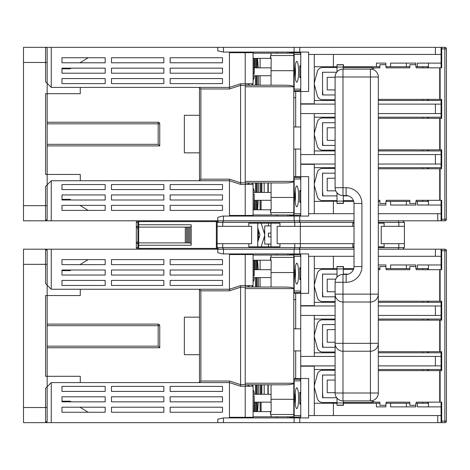<?xml version="1.0" encoding="UTF-8"?>
<svg xmlns="http://www.w3.org/2000/svg" width="470" height="470" viewBox="0 0 470 470"><rect width="100%" height="100%" fill="white"/><g stroke="black" fill="none" stroke-linecap="round" stroke-linejoin="round"><path stroke-width="0.7" d="M441.706 249.194L441.706 250.768L444.861 250.768L444.861 249.194L441.706 249.194M416.162 403.26L416.162 402.156L441.706 402.156L441.706 422.659L444.861 422.659A1.575 1.575 0 0 0 446.435 421.079L444.861 421.079L444.861 422.659M440.132 402.156L440.132 370.619L441.706 370.619L441.706 351.695L440.132 351.695L440.132 320.152L439.709 320.152L439.709 351.695L440.132 351.695M441.077 304.419L441.706 304.384L441.706 320.152L441.706 301.229L378.315 301.229M440.132 301.229L440.132 269.692L441.706 269.692L441.706 250.768M441.706 369.038L441.706 370.595A3.995 3.995 0 0 1 441.706 367.487M441.706 302.809L441.706 301.252A3.995 3.995 0 0 0 441.706 304.366M441.077 367.428L441.706 367.464L441.706 351.695M370.742 400.887L375.477 402.156L379.889 402.156L379.889 405.31L385.882 405.31M386.199 403.26L386.199 402.156L409.852 402.156L409.852 405.31L415.844 405.31M440.132 269.692L416.162 269.692L416.162 268.587M415.844 266.537L409.852 266.537L409.852 269.692L386.199 269.692L386.199 268.587M385.882 266.537L379.889 266.537L379.889 269.692L378.315 269.692M439.709 269.692L439.709 301.229M440.132 370.619L439.709 370.619L439.709 402.156M439.709 370.619L378.315 370.619M441.706 320.152L440.132 320.152M378.315 351.695L439.709 351.695M439.709 320.152L378.315 320.152M441.077 254.241L441.706 254.241M441.706 412.877L441.077 413.048M441.077 417.442L441.706 417.613M441.706 421.079L444.861 421.079L444.861 250.768L446.435 250.768A1.575 1.575 0 0 0 444.861 249.194M446.435 250.768L446.435 421.079M446.435 274.421L446.435 332.772M406.38 264.963L406.38 268.587L390.611 268.587L390.611 264.963L415.844 264.963L415.844 268.587L428.458 268.587L428.458 269.692M378.315 264.963L385.882 264.963L385.882 268.587L390.611 268.587M300.73 366.201L314.289 366.201L314.289 403.26L336.996 403.26L336.996 405.31L343.464 405.31L343.464 403.26L376.423 403.26L376.423 406.885L385.882 406.885L385.882 403.26L409.852 403.26M390.611 403.26L390.611 406.885L415.844 406.885L415.844 403.26L428.458 403.26L428.458 402.156M376.423 403.26L379.889 403.26M343.306 274.421L343.306 266.696L336.996 266.696M353.499 269.375L343.306 269.375M336.996 269.375L322.526 269.375A5.364 5.364 0 0 0 317.344 273.352L314.471 284.074A5.364 5.364 0 0 0 314.471 286.853L317.344 297.575A5.364 5.364 0 0 0 322.526 301.546L335.104 301.546M336.996 274.11L322.526 274.11L322.526 296.817L335.104 296.817M348.352 274.11L343.306 274.11M322.931 274.11L322.526 274.31M322.526 279.433L322.614 274.421M322.931 296.817L322.526 291.494M335.104 319.841L322.526 319.841A5.364 5.364 0 0 0 317.344 323.812L314.471 334.534A5.364 5.364 0 0 0 314.471 337.313L317.344 348.035A5.364 5.364 0 0 0 322.526 352.007L335.104 352.007M335.104 324.57L322.526 324.57L322.526 347.277L335.104 347.277M322.931 324.57L322.526 324.776M322.526 329.893L322.614 324.887M322.931 347.277L322.526 341.954M335.104 370.301L322.526 370.301A5.364 5.364 0 0 0 317.344 374.279L314.471 385.001A5.364 5.364 0 0 0 314.471 387.774L317.344 398.495A5.364 5.364 0 0 0 322.526 402.473L336.996 402.473M343.306 402.473L371.817 402.473A5.364 5.364 0 0 0 374.326 401.85M335.104 375.031L322.526 375.031L322.526 397.743L336.679 397.743M322.931 375.031L322.526 375.236M322.526 380.359L322.614 375.348M322.931 397.743L322.526 392.415M336.996 405.152L343.306 405.152L343.306 400.892M336.996 403.26L336.996 402.943L343.306 402.943M336.996 398.137L336.996 402.943M336.996 277.183L336.996 276.301L337.883 276.301M353.757 268.587L343.464 268.587L343.464 266.537L336.996 266.537L336.996 276.301M428.458 370.619L428.458 369.514M406.38 406.885L406.38 403.26M406.38 268.587L409.852 268.587M378.315 268.587L379.889 268.587M441.077 402.156L441.077 406.885L417.419 406.885L417.419 403.26M428.458 406.885L428.458 403.26M378.315 369.514L441.077 369.514L441.077 370.619M314.289 369.514L335.104 369.514M441.077 406.885L441.077 415.562L308.614 415.562L308.614 378.503L300.73 378.503L300.73 291.347M314.289 415.562L314.289 403.26M333.4 415.562L333.4 403.26M441.077 415.562L441.077 422.659L294.103 422.659L294.103 417.924L223.456 417.924L223.456 422.659L294.103 422.659M437.764 415.562L437.764 422.659M308.614 415.562L308.614 417.924L299.784 417.924L299.784 422.659M299.784 417.924L294.103 417.924M223.456 417.924L217.78 419.187L217.78 422.659L223.456 422.659M300.73 417.924L300.73 415.927M300.73 403.507L300.73 392.92M300.73 380.506L300.73 378.503L295.683 378.503L295.683 350.908L300.73 350.908M314.289 356.424L314.289 352.8L335.104 352.8M314.289 352.8L314.289 319.054L335.104 319.054M314.289 315.423L314.289 319.054M300.73 356.424L335.104 356.424M378.315 356.424L441.077 356.424L441.077 369.514M300.73 365.889L335.104 365.889M378.315 365.889L435.396 365.889L435.396 356.424M435.396 365.889L441.077 365.889M441.077 315.423L435.396 315.423L435.396 305.964L441.077 305.964L441.077 319.054L378.315 319.054M435.396 305.964L378.315 305.964L378.315 315.423L435.396 315.423M300.73 315.423L335.104 315.423L335.104 305.964L300.73 305.964M378.315 164.036L441.077 164.036L441.077 168.771M300.73 164.036L335.104 164.036M300.73 154.577L335.104 154.577M435.396 164.036L435.396 154.577L378.315 154.577M378.315 150.946L441.077 150.946L441.077 164.036M441.077 154.577L435.396 154.577M314.289 154.577L314.289 117.2L335.104 117.2M314.289 113.576L314.289 117.2M441.077 113.576L435.396 113.576L435.396 104.111L441.077 104.111L441.077 117.2L378.315 117.2M378.315 113.576L435.396 113.576M300.73 113.576L335.104 113.576M300.73 104.111L335.104 104.111M378.315 104.111L435.396 104.111M314.289 150.946L335.104 150.946M336.996 203.304L343.306 203.304L343.306 195.579M336.679 72.257L322.526 72.257L322.526 94.969L335.104 94.969M374.326 68.15A5.364 5.364 0 0 0 371.817 67.527L343.306 67.527M336.996 67.527L322.526 67.527A5.364 5.364 0 0 0 317.344 71.505L314.471 82.227A5.364 5.364 0 0 0 314.471 85L317.344 95.721A5.364 5.364 0 0 0 322.526 99.699L335.104 99.699M322.931 72.257L322.526 72.462M322.526 77.585L322.614 72.574M322.931 94.969L322.526 89.641M343.306 69.108L343.306 64.848L336.996 64.848M335.104 122.723L322.526 122.723L322.526 145.43L335.104 145.43M335.104 117.994L322.526 117.994A5.364 5.364 0 0 0 317.344 121.965L314.471 132.687A5.364 5.364 0 0 0 314.471 135.466L317.344 146.188A5.364 5.364 0 0 0 322.526 150.159L335.104 150.159M322.931 122.723L322.526 122.923M322.526 128.046L322.614 123.034M322.931 145.43L322.526 140.107M335.104 173.183L322.526 173.183L322.526 195.89L336.996 195.89M343.306 195.89L348.352 195.89M335.104 168.454L322.526 168.454A5.364 5.364 0 0 0 317.344 172.425L314.471 183.147A5.364 5.364 0 0 0 314.471 185.926L317.344 196.648A5.364 5.364 0 0 0 322.526 200.625L336.996 200.625M343.306 200.625L353.499 200.625M322.931 173.183L322.526 173.389M322.526 178.506L322.614 173.501M322.931 195.89L322.526 190.567M300.73 164.353L314.289 164.353L314.289 201.413L343.306 201.095M336.996 192.817L336.996 201.095M336.996 193.699L337.883 193.699M441.077 67.845L441.077 63.115L417.419 63.115L417.419 66.74L415.844 66.74L415.844 63.115L390.611 63.115L390.611 66.74L385.882 66.74L385.882 63.115L376.423 63.115L376.423 66.74L343.464 66.74L343.464 64.69L336.996 64.69L336.996 71.863M378.315 99.382L441.706 99.382L441.706 118.305L441.706 102.536L441.077 102.572M441.706 167.191L441.706 149.848L441.706 165.616L441.077 165.581M441.706 47.341L441.706 48.921L444.861 48.921L444.861 47.341L441.706 47.341M416.162 201.413L416.162 200.308L441.706 200.308L441.706 220.806L444.861 220.806A1.575 1.575 0 0 0 446.435 219.232L444.861 219.232L444.861 220.806M440.132 99.382L440.132 67.845L441.706 67.845L441.706 48.921M441.706 100.962L441.706 99.405A3.995 3.995 0 0 0 441.706 102.513M378.315 200.308L379.889 200.308L379.889 203.463L385.882 203.463M386.199 201.413L386.199 200.308L409.852 200.308L409.852 203.463L415.844 203.463M440.132 67.845L416.162 67.845L416.162 66.74M415.844 64.69L409.852 64.69L409.852 67.845L386.199 67.845L386.199 66.74M385.882 64.69L379.889 64.69L379.889 67.845L375.477 67.845L370.742 69.114M439.709 67.845L439.709 99.382M441.706 165.634A3.995 3.995 0 0 0 441.706 168.748L439.709 168.771L439.709 200.308M439.709 168.771L378.315 168.771M440.132 168.771L440.132 200.308M441.706 118.305L440.132 118.305L440.132 149.848L441.706 149.848M440.132 118.305L439.709 118.305L439.709 149.848L440.132 149.848M378.315 149.848L439.709 149.848M439.709 118.305L378.315 118.305M441.077 52.387L441.706 52.387M441.706 211.03L441.077 211.2M441.077 215.595L441.706 215.759M441.706 219.232L444.861 219.232L444.861 48.921L446.435 48.921A1.575 1.575 0 0 0 444.861 47.341M446.435 48.921L446.435 219.232M446.435 72.574L446.435 130.924M378.315 205.037L385.882 205.037L385.882 201.413L409.852 201.413M390.611 201.413L390.611 205.037L415.844 205.037L415.844 201.413L428.458 201.413L428.458 200.308M336.996 201.413L336.996 203.463L343.464 203.463L343.464 201.413L353.757 201.413M378.315 201.413L379.889 201.413M428.458 168.771L428.458 167.667M406.38 205.037L406.38 201.413M390.611 66.74L409.852 66.74M406.38 63.115L406.38 66.74M376.423 66.74L379.889 66.74M441.077 200.308L441.077 205.037L417.419 205.037L417.419 201.413M428.458 205.037L428.458 201.413M378.315 167.667L441.077 167.667M314.289 167.667L335.104 167.667M354.028 213.709L308.614 213.709L308.614 176.655L300.73 176.655L300.73 89.494M314.289 213.709L314.289 201.413M333.4 213.709L333.4 201.413M378.315 213.709L437.764 213.709L437.764 220.806L378.315 220.806M441.077 205.037L441.077 213.709L437.764 213.709M441.077 213.709L441.077 220.806L437.764 220.806M354.028 220.806L217.78 220.806L217.78 217.34L222.486 216.077L223.456 216.077L223.456 220.806M308.614 213.709L308.614 216.077L299.784 216.077L299.784 220.806M299.784 216.077L223.456 216.077M223.379 220.806L222.727 222.386L294.755 222.386L294.103 220.806L294.103 216.077M300.73 216.077L300.73 214.073M300.73 201.659L300.73 191.067M300.73 178.653L300.73 176.655L295.683 176.655L295.683 149.055L300.73 149.055M336.996 66.74L314.289 66.74L314.289 54.438M333.4 54.438L333.4 66.74M435.396 54.438L308.614 54.438L308.614 52.076L299.784 52.076L299.784 47.341L441.077 47.341L441.077 54.438L435.396 54.438L435.396 47.341M335.104 100.486L314.289 100.486L314.289 66.74M299.784 52.076L294.103 52.076L294.103 47.341L299.784 47.341M294.103 52.076L223.456 52.076L223.456 47.341L294.103 47.341M223.456 47.341L217.78 47.341L217.78 50.813L223.456 52.076M314.289 100.486L314.289 103.8L300.73 103.8M441.077 104.111L441.077 99.382M378.315 100.486L441.077 100.486M428.458 100.486L428.458 99.382M428.458 67.845L428.458 63.115M417.419 66.74L428.458 66.74M428.458 150.946L428.458 149.848M428.458 118.305L428.458 117.2M441.077 150.946L441.077 149.848M441.077 118.305L441.077 117.2M441.077 63.115L441.077 54.438M293.791 126.976L295.683 126.976L295.683 91.497L308.614 91.497L308.614 54.438M300.73 77.08L300.73 66.493M300.73 54.074L300.73 52.076M295.683 126.976L300.73 126.976M293.791 149.055L295.683 149.055M295.683 97.807L293.791 97.807M295.683 91.497L293.791 91.497M295.683 176.655L293.791 176.655M217.78 220.806L45.578 220.806L51.253 220.806L51.253 180.75L45.578 186.431L45.578 220.806L23.5 220.806L23.5 47.341L51.253 47.341L45.578 47.341L45.578 81.721L51.253 87.397L199.486 87.397L200.872 88.977L229.507 88.977L229.448 87.397L199.486 87.397M45.578 220.806A1.575 1.575 0 0 0 47.153 219.232L45.578 220.806A1.575 1.575 0 0 0 47.153 219.232L47.153 93.706L80.27 93.706L80.27 87.397M88.148 57.751L79.935 62.798L105.186 62.798L61.975 62.798L61.975 57.751L105.186 57.751L105.186 62.798L105.186 57.751L88.148 57.751M71.205 68.162L70.177 68.79L61.975 68.79L61.975 73.203L61.975 68.162L105.186 68.162L105.186 73.203L61.975 73.203L105.186 73.203L105.186 68.162L71.205 68.162M222.51 210.401L170.158 210.401L170.158 205.355L222.51 205.355L222.51 210.401L170.158 210.401L170.158 205.355L222.51 205.355L222.51 210.401M111.496 210.401L111.496 205.355L163.848 205.355L163.848 210.401L111.496 210.401L111.496 205.355L163.848 205.355L163.848 210.401L111.496 210.401M222.51 189.586L170.158 189.586L170.158 184.54L222.51 184.54L222.51 189.586L170.158 189.586L170.158 184.54L222.51 184.54L222.51 189.586M163.848 189.586L111.496 189.586L111.496 184.54L163.848 184.54L163.848 189.586L111.496 189.586L111.496 184.54L163.848 184.54L163.848 189.586M222.51 199.991L170.158 199.991L170.158 194.944L222.51 194.944L222.51 199.991L170.158 199.991L170.158 194.944L222.51 194.944L222.51 199.991M163.848 199.991L111.496 199.991L111.496 194.944L163.848 194.944L163.848 199.991L111.496 199.991L111.496 194.944L163.848 194.944L163.848 199.991M61.975 189.586L61.975 184.54L105.186 184.54L105.186 189.586L61.975 189.586L61.975 184.54L105.186 184.54L105.186 189.586L61.975 189.586M61.975 199.362L61.975 194.944L105.186 194.944L105.186 199.991L71.205 199.991L70.177 199.362L61.975 199.362M79.935 205.355L105.186 205.355L105.186 210.401L88.148 210.401L79.935 205.355M229.507 88.977L240.587 85.364L240.587 182.783A13.601 1.575 -162 0 0 240.587 182.801L240.581 184.381L245.692 184.381L245.692 182.918L245.217 182.918L245.217 85.235L245.692 85.235L245.692 83.772L240.581 83.772L240.587 85.346L245.217 85.346M240.581 184.381L229.448 180.75L229.448 215.448L253.101 215.448L253.101 184.381L245.692 184.381M240.581 83.772L229.448 87.397L229.448 52.705L229.448 87.397M240.587 182.783L229.507 179.176L229.448 180.75L51.253 180.75M229.507 179.176L200.872 179.176L199.486 180.738L199.486 87.408M80.27 180.75L80.27 174.446L45.578 174.446L45.578 93.706L47.153 93.706L47.153 48.921A1.575 1.575 0 0 0 45.578 47.341M51.253 87.397L51.253 47.341L217.78 47.341M105.186 83.613L61.975 83.613L61.975 78.566L105.186 78.566L105.186 83.613L61.975 83.613L61.975 78.566L105.186 78.566L105.186 83.613M111.496 73.203L111.496 68.162L163.848 68.162L163.848 73.203L111.496 73.203L111.496 68.162L163.848 68.162L163.848 73.203L111.496 73.203M111.496 62.798L111.496 57.751L163.848 57.751L163.848 62.798L111.496 62.798L111.496 57.751L163.848 57.751L163.848 62.798L111.496 62.798M222.51 73.203L170.158 73.203L170.158 68.162L222.51 68.162L222.51 73.203L170.158 73.203L170.158 68.162L222.51 68.162L222.51 73.203M222.51 62.798L170.158 62.798L170.158 57.751L222.51 57.751L222.51 62.798L170.158 62.798L170.158 57.751L222.51 57.751L222.51 62.798M163.848 78.566L163.848 83.613L111.496 83.613L111.496 78.566L163.848 78.566L163.848 83.613L111.496 83.613L111.496 78.566L163.848 78.566M222.51 83.613L170.158 83.613L170.158 78.566L222.51 78.566L222.51 83.613L170.158 83.613L170.158 78.566L222.51 78.566L222.51 83.613M245.217 184.381L245.217 216.077M245.692 83.772L253.101 83.772L253.101 52.705L229.448 52.705M245.217 52.076L245.217 83.772M47.153 123.827L158.173 123.827L158.173 144.325L159.747 145.9L159.747 123.827A1.575 1.575 0 0 0 158.173 122.247L47.153 122.247L158.173 122.247L158.173 123.827L159.747 123.827A1.575 1.575 0 0 0 158.173 122.247M47.153 145.9L159.747 145.9M105.186 194.944L105.186 199.991L61.975 199.991L61.975 194.944L105.186 194.944M105.186 205.355L105.186 210.401L61.975 210.401L61.975 205.355L105.186 205.355M199.486 152.844L184.346 152.844L184.346 115.309L199.486 115.309M248.054 184.381L248.054 182.959L245.692 182.959L284.844 182.959L271.055 182.959L271.055 197.447L293.791 197.447L293.791 214.972L253.101 214.972M248.054 182.959L252.132 182.959L252.132 184.381M267.912 192.424L267.912 182.959L252.132 182.959M267.912 182.959L268.082 192.424M271.055 182.959L268.082 182.959M293.55 214.972A1.575 1.551 90 0 1 292.622 215.289L289.514 215.289L289.35 214.972M300.747 179.017L294.173 179.017L294.173 213.709L300.771 213.709L300.747 202.282L299.789 202.282L299.789 190.444L300.747 190.444L300.747 179.017A1.575 1.551 -90 0 0 299.19 177.443L296.088 177.443M296.088 215.289L299.19 215.289A1.575 1.575 0 0 0 300.771 213.709L300.771 202.012L299.789 200.743M293.791 213.709L294.173 213.709A1.575 1.551 90 0 1 293.791 214.749M292.458 214.972L292.622 215.289L299.19 215.289A1.575 1.551 90 0 0 300.747 213.709M300.747 190.444L300.771 179.017A1.575 1.575 0 0 0 299.19 177.443L293.791 177.443M293.791 179.017L294.173 179.017A1.575 1.551 -90 0 0 293.791 177.977M300.771 190.72L299.789 191.989M294.966 196.366A10.41 1.81 -90 0 1 296.776 185.956A10.41 1.81 -90 0 1 298.585 196.366A10.41 1.81 -90 0 1 296.776 206.771A10.41 1.81 -90 0 1 294.966 196.366M295.225 191.043A10.41 1.81 -90 0 1 295.225 201.689M293.791 89.13L300.771 89.13L300.747 77.709L299.789 77.709L299.789 65.865L300.747 65.865L300.747 54.438L294.173 54.438L294.173 89.13A1.575 1.551 90 0 1 293.791 90.169M293.791 90.71L299.19 90.71A1.575 1.575 0 0 0 300.771 89.13L300.771 77.433L299.789 76.163M293.791 54.438L294.173 54.438A1.575 1.551 -90 0 0 293.791 53.398M293.55 53.181A1.575 1.551 -90 0 0 292.622 52.863L289.514 52.863L289.35 53.181M300.747 54.438A1.575 1.551 -90 0 0 299.19 52.863L292.622 52.863L292.458 53.181M300.747 65.865L299.789 67.41M294.966 71.787A10.41 1.81 -90 0 1 296.776 61.376A10.41 1.81 -90 0 1 298.585 71.787A10.41 1.81 -90 0 1 296.776 82.191A10.41 1.81 -90 0 1 294.966 71.787M295.225 66.464A10.41 1.81 -90 0 1 295.225 77.109M271.055 55.519L293.791 55.519L293.791 53.181L271.055 53.181L271.055 55.519L270.467 55.66A9.459 1.645 -90 0 1 270.879 58.38L271.19 58.38L271.055 70.706L293.791 70.706L293.791 86.768C293.251 85.81 290.266 85.287 284.844 85.188L245.692 85.188M270.879 58.38L253.101 58.38M258.476 182.959L258.476 192.424M258.3 200.308L257.578 209.767M264.187 182.959L264.187 192.424M269.116 85.188L271.055 85.188L271.055 70.706M260.104 75.729L260.104 85.188L268.84 85.188M252.132 83.772L252.132 85.188L249.03 85.188L249.03 83.772M248.054 83.772L248.054 85.188L249.03 85.188M271.055 197.447L271.19 209.767L270.879 209.767A9.459 1.645 -90 0 1 270.467 212.493L271.055 212.634L271.055 214.972M270.467 212.493L270.467 209.767L253.101 209.767M271.055 212.634L293.791 212.634M245.217 181.385L293.791 181.385L293.791 197.447M245.217 86.768L293.791 86.768L293.791 181.385C293.251 182.342 290.266 182.865 284.844 182.959M268.241 182.959L268.241 192.424M261.103 209.767L261.103 200.308M258.476 75.729L258.476 85.188M257.548 58.38L258.23 67.845M255.445 182.959L255.445 192.424M255.445 200.308L255.445 209.767M253.101 188.482A7.884 1.369 -90 0 1 253.118 188.482A7.884 1.369 -90 0 1 254.305 192.424M254.487 209.767L254.487 200.308M271.055 53.181L253.101 53.181M254.205 209.767L254.205 193.998L253.988 209.767M254.205 58.38L254.205 74.154L253.101 74.154M253.988 58.38L253.988 74.154M270.467 55.66L270.467 58.38M252.678 184.381L252.678 182.959M255.445 85.188L255.445 75.729M255.445 67.845L255.445 58.38M254.487 58.38L254.487 67.845M254.305 75.729A7.884 1.369 -90 0 1 253.118 79.671A7.884 1.369 -90 0 1 253.101 79.671M293.791 55.519L293.791 70.706M252.678 83.772L252.678 85.188M256.379 85.188L256.379 75.729M256.379 67.845L256.379 58.38M257.196 85.188L257.196 75.729M257.196 67.845L257.196 58.38M260.104 67.845L260.104 58.38M270.879 209.767L270.467 209.767M253.101 193.998L253.988 193.998M261.861 182.959L261.861 192.424M260.104 182.959L260.104 192.424M260.104 200.308L260.104 209.767M261.038 182.959L261.038 192.424M261.038 200.308L261.038 209.767M257.196 182.959L257.196 192.424M257.196 200.308L257.196 209.767M256.379 182.959L256.379 192.424M256.379 200.308L256.379 209.767M249.03 184.381L249.03 182.959M277.218 214.972A3.272 3.155 180 0 0 276.666 216.077M276.666 52.076A3.272 3.155 180 0 0 277.218 53.181M335.104 77.303L327.22 77.303L327.22 89.923L335.104 89.923M335.104 127.769L327.22 127.769L327.22 140.383L335.104 140.383M335.104 178.23L327.22 178.23L327.22 190.844L335.762 190.844M427.512 66.74L427.512 67.845M427.512 99.382L427.512 100.486M427.512 117.2L427.512 118.305M427.512 149.848L427.512 150.946M427.512 167.667L427.512 168.771M427.512 200.308L427.512 201.413M441.389 200.308L441.389 201.883A3.155 3.155 0 0 1 441.077 203.257A3.155 3.155 0 0 0 441.383 202.076L441.383 202.041M422.783 66.74L422.783 67.845M422.783 99.382L422.783 100.486M422.783 117.2L422.783 118.305M422.783 149.848L422.783 150.946M422.783 167.667L422.783 168.771M422.783 200.308L422.783 201.413M229.507 381.023L229.448 382.603L240.581 386.228L240.587 384.654A13.601 1.575 -162 0 1 240.587 384.636L229.507 381.023L200.872 381.023L199.486 382.603L80.27 382.603L80.27 376.294L47.153 376.294L47.153 250.768A1.575 1.575 0 0 0 45.578 249.194L47.153 250.768A1.575 1.575 0 0 0 45.578 249.194L45.578 283.569L51.253 289.25L51.253 249.194L23.5 249.194L23.5 422.659L51.253 422.659L45.578 422.659L47.153 421.079L47.153 386.704L45.578 388.279L45.578 422.659A1.575 1.575 0 0 0 47.153 421.079A1.575 1.575 0 0 1 45.578 422.659M51.253 249.194L299.784 249.194L299.784 253.923L222.486 253.923L217.78 252.66L217.78 249.194M105.186 259.599L105.186 264.645L61.975 264.645L61.975 259.599L105.186 259.599L105.186 264.645L79.935 264.645L88.148 259.599L105.186 259.599M105.186 270.009L105.186 275.056L61.975 275.056L61.975 270.009L105.186 270.009L105.186 275.056L61.975 275.056L61.975 270.638L70.177 270.638L71.205 270.009L105.186 270.009M105.186 285.46L61.975 285.46L61.975 280.414L105.186 280.414L105.186 285.46L61.975 285.46L61.975 280.414L105.186 280.414L105.186 285.46M111.496 275.056L111.496 270.009L163.848 270.009L163.848 275.056L111.496 275.056L111.496 270.009L163.848 270.009L163.848 275.056L111.496 275.056M111.496 264.645L111.496 259.599L163.848 259.599L163.848 264.645L111.496 264.645L111.496 259.599L163.848 259.599L163.848 264.645L111.496 264.645M222.51 275.056L170.158 275.056L170.158 270.009L222.51 270.009L222.51 275.056L170.158 275.056L170.158 270.009L222.51 270.009L222.51 275.056M222.51 264.645L170.158 264.645L170.158 259.599L222.51 259.599L222.51 264.645L170.158 264.645L170.158 259.599L222.51 259.599L222.51 264.645M163.848 280.414L163.848 285.46L111.496 285.46L111.496 280.414L163.848 280.414L163.848 285.46L111.496 285.46L111.496 280.414L163.848 280.414M222.51 285.46L170.158 285.46L170.158 280.414L222.51 280.414L222.51 285.46L170.158 285.46L170.158 280.414L222.51 280.414L222.51 285.46M51.253 289.25L199.486 289.25L200.872 290.824L229.507 290.824L229.448 289.25L199.486 289.25L199.486 382.592M240.581 386.228L245.692 386.228L245.692 384.765L245.217 384.765L245.217 287.082L245.692 287.082L245.692 285.619L253.101 285.619L253.101 254.552L229.448 254.552L229.448 289.25L240.581 285.619L240.587 287.199L245.217 287.199M240.587 384.636L240.587 287.217A13.601 1.575 162 0 1 240.587 287.199M245.692 285.619L240.581 285.619M199.486 382.603L229.448 382.603L229.448 417.295L253.101 417.295L253.101 386.228L245.692 386.228M222.51 412.249L170.158 412.249L170.158 407.202L222.51 407.202L222.51 412.249L170.158 412.249L170.158 407.202L222.51 407.202L222.51 412.249M111.496 412.249L111.496 407.202L163.848 407.202L163.848 412.249L111.496 412.249L111.496 407.202L163.848 407.202L163.848 412.249L111.496 412.249M222.51 391.434L170.158 391.434L170.158 386.387L222.51 386.387L222.51 391.434L170.158 391.434L170.158 386.387L222.51 386.387L222.51 391.434M163.848 391.434L111.496 391.434L111.496 386.387L163.848 386.387L163.848 391.434L111.496 391.434L111.496 386.387L163.848 386.387L163.848 391.434M222.51 401.838L170.158 401.838L170.158 396.798L222.51 396.798L222.51 401.838L170.158 401.838L170.158 396.798L222.51 396.798L222.51 401.838M163.848 401.838L111.496 401.838L111.496 396.798L163.848 396.798L163.848 401.838L111.496 401.838L111.496 396.798L163.848 396.798L163.848 401.838M61.975 391.434L61.975 386.387L105.186 386.387L105.186 391.434L61.975 391.434L61.975 386.387L105.186 386.387L105.186 391.434L61.975 391.434M61.975 401.21L61.975 396.798L105.186 396.798L105.186 401.838L71.205 401.838L70.177 401.21L61.975 401.21M79.935 407.202L105.186 407.202L105.186 412.249L88.148 412.249L79.935 407.202M245.217 386.228L245.217 417.924M245.217 253.923L245.217 285.619M47.153 347.753L159.747 347.753L159.747 325.675L159.747 347.753L158.173 346.173L47.153 346.173M159.747 325.675A1.575 1.575 0 0 0 158.173 324.1L158.173 325.675L159.747 325.675A1.575 1.575 0 0 0 158.173 324.1L47.153 324.1M105.186 396.798L105.186 401.838L61.975 401.838L61.975 396.798L105.186 396.798M105.186 407.202L105.186 412.249L61.975 412.249L61.975 407.202L105.186 407.202M217.78 422.659L51.253 422.659L51.253 382.603L47.153 386.704L47.153 376.294L45.578 376.294L45.578 295.554L80.27 295.554L80.27 289.25M199.486 354.691L184.346 354.691L184.346 317.156L199.486 317.156M80.27 382.603L51.253 382.603M268.241 394.271L268.241 384.812L268.84 384.812M269.116 384.812L271.055 384.812L271.055 399.294L293.791 399.294L293.791 416.82L253.101 416.82M245.692 384.812L284.844 384.812C290.266 384.713 293.251 384.19 293.791 383.232L293.791 399.294M293.55 416.82A1.575 1.551 90 0 1 292.622 417.137L289.514 417.137L289.35 416.82M300.747 380.87L294.173 380.87L294.173 415.562L300.771 415.562L300.747 404.135L299.789 404.135L299.789 392.291L300.747 392.291L300.747 380.87A1.575 1.551 -90 0 0 299.19 379.29L296.088 379.29M296.088 417.137L299.19 417.137A1.575 1.575 0 0 0 300.771 415.562L300.771 403.859L299.789 402.59M293.791 415.562L294.173 415.562A1.575 1.551 90 0 1 293.791 416.602M292.458 416.82L292.622 417.137L299.19 417.137A1.575 1.551 90 0 0 300.747 415.562M300.747 392.291L300.771 380.87A1.575 1.575 0 0 0 299.19 379.29L293.791 379.29M293.791 380.87L294.173 380.87A1.575 1.551 -90 0 0 293.791 379.831M300.771 392.568L299.789 393.837M294.966 398.213A10.41 1.81 -90 0 1 296.776 387.809A10.41 1.81 -90 0 1 298.585 398.213A10.41 1.81 -90 0 1 296.776 408.624A10.41 1.81 -90 0 1 294.966 398.213M295.225 392.891A10.41 1.81 -90 0 1 295.225 403.536M293.791 290.983L300.771 290.983L300.747 279.556L299.789 279.556L299.789 267.718L300.747 267.718L300.747 256.291L294.173 256.291L294.173 290.983A1.575 1.551 90 0 1 293.791 292.023M293.791 292.557L299.19 292.557A1.575 1.575 0 0 0 300.771 290.983L300.771 279.28L299.789 278.011M293.791 256.291L294.173 256.291A1.575 1.551 -90 0 0 293.791 255.251M293.55 255.028A1.575 1.551 -90 0 0 292.622 254.711L289.514 254.711L289.35 255.028M300.747 256.291A1.575 1.551 -90 0 0 299.19 254.711L292.622 254.711L292.458 255.028M300.747 267.718L300.771 256.291A1.575 1.575 0 0 0 299.19 254.711L296.088 254.711M300.771 267.988L299.789 269.257M294.966 273.634A10.41 1.81 -90 0 1 296.776 263.229A10.41 1.81 -90 0 1 298.585 273.634A10.41 1.81 -90 0 1 296.776 284.045A10.41 1.81 -90 0 1 294.966 273.634M295.225 268.311A10.41 1.81 -90 0 1 295.225 278.957M271.055 257.366L293.791 257.366L293.791 255.028L271.055 255.028L271.055 257.366L270.467 257.507A9.459 1.645 -90 0 1 270.879 260.233L271.19 260.233L271.055 272.553L293.791 272.553L293.791 288.615C293.251 287.658 290.266 287.135 284.844 287.041L245.692 287.041M270.879 260.233L253.101 260.233M258.476 384.812L258.476 394.271M258.3 402.156L257.578 411.62M264.187 384.812L264.187 394.271M268.082 384.812L268.082 394.271M267.912 394.271L267.912 384.812M269.116 287.041L271.055 287.041L271.055 272.553M260.104 277.576L260.104 287.041L268.84 287.041M252.132 285.619L252.132 287.041L249.03 287.041L249.03 285.619M248.054 285.619L248.054 287.041L249.03 287.041M248.054 386.228L248.054 384.812M271.055 399.294L271.19 411.62L270.879 411.62A9.459 1.645 -90 0 1 270.467 414.34L271.055 414.481L271.055 416.82M270.467 414.34L270.467 411.62L253.101 411.62M271.055 414.481L293.791 414.481M261.103 411.62L261.103 402.156M245.217 383.232L293.791 383.232L293.791 288.615L245.217 288.615M258.476 277.576L258.476 287.041M257.548 260.233L258.23 269.692M255.445 384.812L255.445 394.271M255.445 402.156L255.445 411.62M253.101 390.329A7.884 1.369 -90 0 1 253.118 390.329A7.884 1.369 -90 0 1 254.305 394.271M254.487 411.62L254.487 402.156M271.055 255.028L253.101 255.028M254.205 411.62L254.205 395.846L253.988 411.62M254.205 260.233L254.205 276.002L253.101 276.002M253.988 260.233L253.988 276.002M270.467 257.507L270.467 260.233M252.678 386.228L252.678 384.812M255.445 287.041L255.445 277.576M255.445 269.692L255.445 260.233M254.487 260.233L254.487 269.692M254.305 277.576A7.884 1.369 -90 0 1 253.118 281.518A7.884 1.369 -90 0 1 253.101 281.518M293.791 257.366L293.791 272.553M252.678 285.619L252.678 287.041M252.132 384.812L252.132 386.228M256.379 287.041L256.379 277.576M256.379 269.692L256.379 260.233M257.196 287.041L257.196 277.576M257.196 269.692L257.196 260.233M260.104 269.692L260.104 260.233M270.879 411.62L270.467 411.62M253.101 395.846L253.988 395.846M261.861 384.812L261.861 394.271M260.104 384.812L260.104 394.271M260.104 402.156L260.104 411.62M261.038 384.812L261.038 394.271M261.038 402.156L261.038 411.62M257.196 384.812L257.196 394.271M257.196 402.156L257.196 411.62M256.379 384.812L256.379 394.271M256.379 402.156L256.379 411.62M249.03 386.228L249.03 384.812M336.996 268.587L314.289 268.587L314.289 256.291M333.4 256.291L333.4 268.587M435.396 256.291L435.396 249.194L441.077 249.194L441.077 256.291L378.315 256.291M354.028 256.291L308.614 256.291L308.614 253.923L299.784 253.923M435.396 249.194L378.315 249.194M354.028 249.194L299.784 249.194M335.104 302.333L314.289 302.333L314.289 268.587M223.456 249.194L223.456 253.923M294.103 253.923L294.103 249.194L294.755 247.614L294.755 243.672L279.95 243.672L279.95 246.826L248.806 246.826L248.806 243.672L216.359 243.672M314.289 302.333L314.289 305.647L300.73 305.647M441.077 305.964L441.077 301.229M378.315 302.333L441.077 302.333M428.458 302.333L428.458 301.229M441.077 269.692L441.077 264.963L417.419 264.963L417.419 268.587M428.458 264.963L428.458 268.587M428.458 352.8L428.458 351.695M428.458 320.152L428.458 319.054M378.315 352.8L441.077 352.8L441.077 351.695M441.077 320.152L441.077 319.054M441.077 264.963L441.077 256.291M293.791 328.83L295.683 328.83L295.683 293.345L308.614 293.345L308.614 256.291M300.73 278.933L300.73 268.341M300.73 255.927L300.73 253.923M295.683 328.83L300.73 328.83M293.791 350.908L295.683 350.908M441.077 352.8L441.077 356.424M295.683 299.654L293.791 299.654M295.683 293.345L293.791 293.345M295.683 378.503L293.791 378.503M277.218 416.82A3.272 3.155 180 0 0 276.666 417.924M276.666 253.923A3.272 3.155 180 0 0 277.218 255.028M335.762 279.157L327.22 279.157L327.22 291.77L335.104 291.77M335.104 329.617L327.22 329.617L327.22 342.231L335.104 342.231M335.104 380.077L327.22 380.077L327.22 392.697L335.104 392.697M427.512 268.587L427.512 269.692M427.512 301.229L427.512 302.333M427.512 319.054L427.512 320.152M427.512 351.695L427.512 352.8M427.512 369.514L427.512 370.619M427.512 402.156L427.512 403.26M441.389 402.156L441.389 403.736A3.155 3.155 0 0 1 441.077 405.105A3.155 3.155 0 0 0 441.383 403.924L441.383 403.895M422.783 268.587L422.783 269.692M422.783 301.229L422.783 302.333M422.783 319.054L422.783 320.152M422.783 351.695L422.783 352.8M422.783 369.514L422.783 370.619M422.783 402.156L422.783 403.26M151.469 248.407L151.469 249.194M215.642 249.194L215.642 248.407M398.836 243.672L404.412 243.672L404.412 247.614L402.837 249.194L404.412 247.614L398.836 247.614L398.836 243.672L384.131 243.672L384.131 246.826L378.315 246.826M138.697 247.614L136.329 247.614A1.575 1.575 0 0 0 137.91 249.194L137.91 243.672A1.575 1.575 0 0 1 136.329 242.097L136.329 247.614A1.575 1.575 0 0 0 137.91 249.194M138.697 242.097L137.91 242.097L137.91 243.672L138.697 243.672M216.617 249.194L216.053 248.407M223.379 249.194L222.727 247.614L217.152 247.614L218.726 249.194L217.152 247.614L217.152 226.329L216.359 226.329M354.028 247.614L300.33 247.614L298.755 249.194L300.33 247.614L300.33 243.672L294.755 243.672M398.184 249.194L398.836 247.614L378.315 247.614M300.33 247.614L222.727 247.614L222.727 243.672M222.727 226.329L217.152 226.329L217.152 222.386L218.726 220.806L217.152 222.386L222.727 222.386L222.727 226.329L251.603 226.329L251.603 243.672L248.806 243.672M268.476 225.935L268.476 223.174L271.002 223.174L271.002 246.826L268.476 246.826L268.476 244.065M354.028 246.826L352.782 246.826L352.782 243.672L300.33 243.672L300.33 226.329L352.782 226.329L352.782 223.174L354.028 223.174M352.782 243.672L354.028 243.672M248.806 226.329L248.806 223.174L279.95 223.174L279.95 226.329L277.153 226.329L277.153 243.672L279.95 243.672M384.131 243.672L381.229 243.672L381.229 226.329L404.412 226.329L404.412 222.386L402.837 220.806L404.412 222.386L398.836 222.386L398.836 226.329M257.754 242.062L259.681 235.946A3.155 3.155 0 0 0 259.681 234.054L257.754 227.938M261.15 223.174L264.575 234.054A3.155 3.155 0 0 1 264.575 235.946L261.15 246.826M215.642 221.593L215.642 220.806M151.469 220.806L151.469 221.593M138.697 227.116L190.027 227.116L190.027 226.799L191.208 226.799L191.208 224.748L138.697 224.748L138.697 248.407L217.357 248.407M217.357 221.593L138.697 221.593L138.697 224.748M216.359 221.593L216.359 248.407M138.697 242.884L190.027 242.884L190.027 243.202L191.208 243.202L191.208 245.252L138.697 245.252M185.297 227.116L185.297 242.884M186.478 227.116L186.478 242.884M187.659 227.116L187.659 242.884M188.84 227.116L188.84 242.884M190.027 227.116L190.027 242.884M191.208 226.799L191.208 243.202M217.152 244.459L216.359 244.459M216.359 225.541L217.152 225.541M259.499 233.467L259.105 233.59L257.754 229.301M259.499 236.533L259.105 236.41L257.754 240.699M258.418 231.393L258.418 238.607M264.722 239.018L263.611 239.018M271.002 244.065L264.722 244.065L264.722 225.935L271.002 225.935M271.002 236.892L268.411 236.892L268.411 233.108L271.002 233.108M257.754 223.174L257.754 246.826M404.412 243.672L404.412 226.329M300.33 222.386L298.755 220.806L300.33 222.386L300.33 226.329L294.755 226.329L294.755 222.386L354.028 222.386M138.697 226.329L137.91 226.329L137.91 222.386L138.697 222.386M145.477 220.806L145.477 221.593M268.476 236.892L268.476 233.108M136.329 222.386L137.91 222.386L137.91 220.806A1.575 1.575 0 0 0 136.329 222.386L136.329 227.903A1.575 1.575 0 0 1 137.91 226.329L137.91 227.903L138.697 227.903M137.91 226.329A1.575 1.575 0 0 0 136.329 227.903L136.329 242.097A1.575 1.575 0 0 0 137.91 243.672M398.184 220.806L398.836 222.386L378.315 222.386M216.053 221.593L216.617 220.806M378.315 223.174L384.131 223.174L384.131 226.329M279.95 226.329L294.755 226.329M352.782 226.329L354.028 226.329M378.315 294.138L378.315 76.992A7.884 7.884 0 0 0 370.43 69.108L342.988 69.108A7.884 7.884 0 0 0 335.104 76.992L335.104 187.695A7.884 7.884 0 0 0 342.988 195.579L346.143 195.579A7.884 7.884 0 0 1 354.028 203.463L354.028 266.537A7.884 7.884 0 0 1 346.143 274.421L342.988 274.421A7.884 7.884 0 0 0 335.104 282.305L335.104 393.008A7.884 7.884 0 0 0 342.988 400.892L370.43 400.892A7.884 7.884 0 0 0 378.315 393.008L378.315 294.138L370.43 294.138L370.43 302.022A7.884 7.884 0 0 0 378.315 294.138A7.884 7.884 0 0 1 370.43 302.022L370.43 351.219A7.884 7.884 0 0 0 378.315 343.335L335.104 343.335A7.884 7.884 0 0 0 342.988 351.219L370.43 351.219L370.43 400.892A7.884 7.884 0 0 0 378.315 393.008L335.104 393.008M370.43 69.108L370.43 294.138L335.104 294.138A7.884 7.884 0 0 0 342.988 302.022L370.43 302.022M336.996 268.905L343.306 268.905M336.996 67.057L343.306 67.057M47.153 205.666L23.5 205.666M240.587 182.801L245.217 182.801M47.153 62.481L23.5 62.481M200.872 179.176L200.872 88.977M158.173 144.325L47.153 144.325M300.747 89.13A1.575 1.551 90 0 1 299.19 90.71M287.799 214.972L287.799 216.077M287.799 52.076L287.799 53.181M277.365 214.972A3.155 3.037 90 0 0 276.853 216.077M276.853 52.076A3.155 3.037 90 0 0 277.365 53.181M47.153 264.334L23.5 264.334M229.507 290.824L240.587 287.217M240.587 384.654L245.217 384.654M200.872 381.023L200.872 290.824M47.153 325.675L158.173 325.675L158.173 346.173M47.153 407.519L23.5 407.519M300.747 290.983A1.575 1.551 90 0 1 299.19 292.557M287.799 416.82L287.799 417.924M287.799 253.923L287.799 255.028M277.365 416.82A3.155 3.037 90 0 0 276.853 417.924M276.853 253.923A3.155 3.037 90 0 0 277.365 255.028M136.329 227.903L137.91 227.903L137.91 242.097L136.329 242.097M217.152 242.097L216.359 242.097M259.023 231.963L258.635 232.086M259.023 238.037L258.635 237.914M216.359 227.903L217.152 227.903M361.912 266.537L354.028 266.537A7.884 7.884 0 0 1 346.143 274.421L346.143 282.305A15.769 15.769 0 0 0 361.912 266.537L361.912 203.463L354.028 203.463M361.912 203.463A15.769 15.769 0 0 0 346.143 187.695L335.104 187.695M346.143 195.579L346.143 187.695M342.988 400.892L342.988 274.421M370.43 351.219A7.884 7.884 0 0 0 378.315 343.335M335.104 76.992L378.315 76.992M342.988 195.579L342.988 69.108M335.104 282.305L346.143 282.305M271.055 394.271L253.101 394.271M271.19 402.156L254.205 402.156M271.19 269.692L254.205 269.692M271.055 277.576L253.101 277.576M300.771 66.141L300.771 54.438A1.575 1.575 0 0 0 299.19 52.863M264.722 230.982L263.611 230.982M271.19 67.845L254.205 67.845M271.055 75.729L253.101 75.729M271.055 192.424L253.101 192.424M271.19 200.308L254.205 200.308"/></g></svg>

